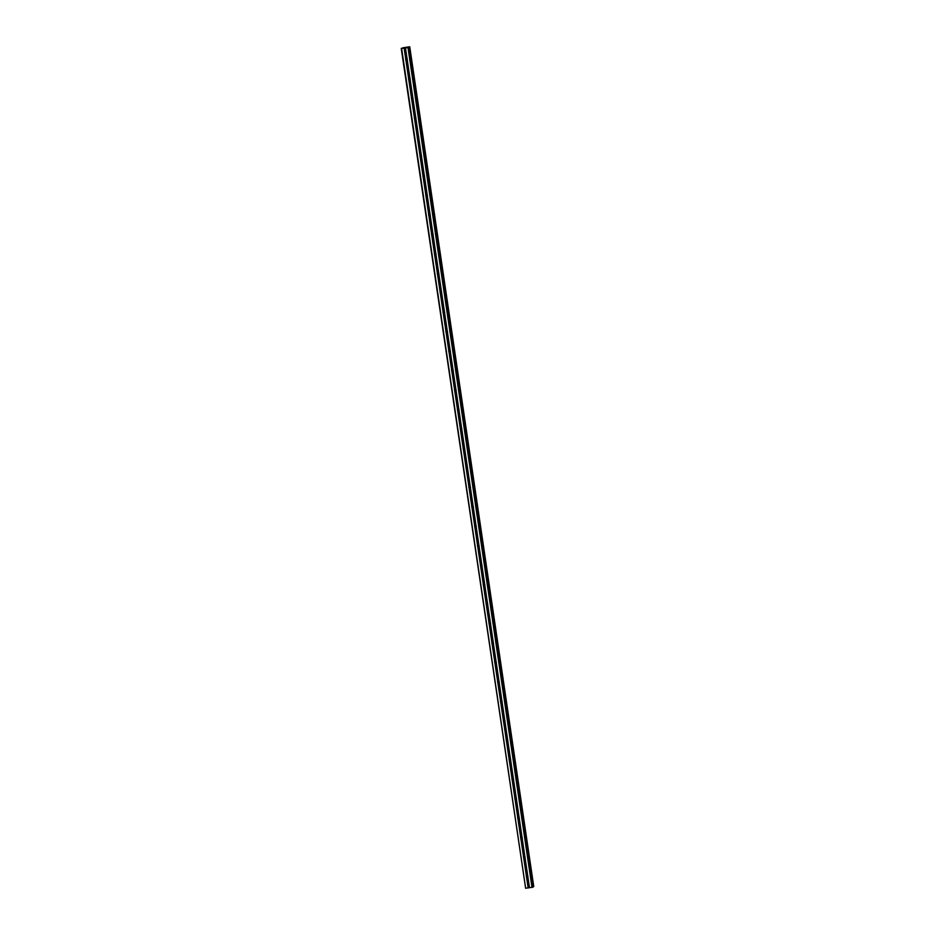<?xml version="1.0" encoding="UTF-8"?>
<svg xmlns="http://www.w3.org/2000/svg" width="935" height="935" viewBox="0 0 935 935"><rect width="100%" height="100%" fill="white"/><g stroke="black" fill="none" stroke-linecap="round" stroke-linejoin="round"><path stroke-width="1.4" d="M406.608 58.578A0.83 0.795 -123.2 0 0 407.263 59.618M407.274 59.302A0.83 0.795 56.8 0 1 407.216 59.758L407.111 59.945A0.83 0.795 56.8 0 1 406.106 60.074L405.872 59.922A0.83 0.795 56.8 0 1 405.743 59.045L405.919 58.811A0.83 0.795 56.8 0 1 406.924 58.695L407.087 58.882A0.83 0.795 56.8 0 1 407.274 59.302M409.483 78.026A0.83 0.795 -123.2 0 0 410.138 79.078M410.149 78.762A0.83 0.795 56.8 0 1 410.091 79.218L409.986 79.405A0.83 0.795 56.8 0 1 408.981 79.522L408.747 79.382A0.83 0.795 56.8 0 1 408.618 78.505L408.794 78.271A0.83 0.795 56.8 0 1 409.799 78.143L409.962 78.341A0.83 0.795 56.8 0 1 410.149 78.762M412.347 97.485A0.83 0.795 -123.2 0 0 413.013 98.526M413.025 98.222A0.83 0.795 56.8 0 1 412.966 98.666L412.861 98.853A0.83 0.795 56.8 0 1 411.856 98.981L411.622 98.829A0.83 0.795 56.8 0 1 411.493 97.965L411.669 97.719A0.83 0.795 56.8 0 1 412.674 97.602L412.838 97.801A0.83 0.795 56.8 0 1 413.025 98.222M415.222 116.933A0.83 0.795 -123.2 0 0 415.888 117.985M415.9 117.67A0.83 0.795 56.8 0 1 415.841 118.126L415.736 118.313A0.83 0.795 56.8 0 1 414.719 118.441L414.497 118.289A0.83 0.795 56.8 0 1 414.369 117.413L414.544 117.179A0.83 0.795 56.8 0 1 415.549 117.05L415.713 117.249A0.83 0.795 56.8 0 1 415.9 117.67M418.097 136.393A0.83 0.795 -123.2 0 0 418.751 137.445M418.775 137.129A0.83 0.795 56.8 0 1 418.705 137.574L418.611 137.772A0.83 0.795 56.8 0 1 417.594 137.889L417.361 137.749A0.83 0.795 56.8 0 1 417.232 136.872L417.407 136.639A0.83 0.795 56.8 0 1 418.424 136.51L418.576 136.709A0.83 0.795 56.8 0 1 418.775 137.129M420.972 155.841A0.83 0.795 -123.2 0 0 421.627 156.893M421.638 156.577A0.83 0.795 56.8 0 1 421.58 157.033L421.475 157.22A0.83 0.795 56.8 0 1 420.469 157.349L420.236 157.197A0.83 0.795 56.8 0 1 420.107 156.32L420.283 156.087A0.83 0.795 56.8 0 1 421.288 155.97L421.451 156.157A0.83 0.795 56.8 0 1 421.638 156.577M423.847 175.301A0.83 0.795 -123.2 0 0 424.502 176.353M424.513 176.037A0.83 0.795 56.8 0 1 424.455 176.493L424.35 176.68A0.83 0.795 56.8 0 1 423.345 176.797L423.111 176.657A0.83 0.795 56.8 0 1 422.982 175.78L423.158 175.546A0.83 0.795 56.8 0 1 424.163 175.418L424.326 175.616A0.83 0.795 56.8 0 1 424.513 176.037M426.711 194.76A0.83 0.795 -123.2 0 0 427.377 195.801M427.388 195.497A0.83 0.795 56.8 0 1 427.33 195.941L427.225 196.128A0.83 0.795 56.8 0 1 426.22 196.256L425.986 196.105A0.83 0.795 56.8 0 1 425.857 195.24L426.033 194.994A0.83 0.795 56.8 0 1 427.038 194.877L427.201 195.064A0.83 0.795 56.8 0 1 427.388 195.497M429.586 214.208A0.83 0.795 -123.2 0 0 430.252 215.26M430.264 214.945A0.83 0.795 56.8 0 1 430.205 215.401L430.1 215.588A0.83 0.795 56.8 0 1 429.095 215.704L428.861 215.564A0.83 0.795 56.8 0 1 428.733 214.688L428.908 214.454A0.83 0.795 56.8 0 1 429.913 214.325L430.077 214.524A0.83 0.795 56.8 0 1 430.264 214.945M432.461 233.668A0.83 0.795 -123.2 0 0 433.115 234.72M433.139 234.404A0.83 0.795 56.8 0 1 433.069 234.849L432.975 235.036A0.83 0.795 56.8 0 1 431.958 235.164L431.725 235.012A0.83 0.795 56.8 0 1 431.596 234.147L431.771 233.914A0.83 0.795 56.8 0 1 432.788 233.785L432.94 233.984A0.83 0.795 56.8 0 1 433.139 234.404M435.336 253.116A0.83 0.795 -123.2 0 0 435.99 254.168M436.002 253.852A0.83 0.795 56.8 0 1 435.944 254.308L435.839 254.495A0.83 0.795 56.8 0 1 434.833 254.624L434.6 254.472A0.83 0.795 56.8 0 1 434.471 253.595L434.646 253.362A0.83 0.795 56.8 0 1 435.663 253.245L435.815 253.432A0.83 0.795 56.8 0 1 436.002 253.852M438.211 272.576A0.83 0.795 -123.2 0 0 438.866 273.628M438.877 273.312A0.83 0.795 56.8 0 1 438.819 273.768L438.714 273.955A0.83 0.795 56.8 0 1 437.709 274.072L437.475 273.932A0.83 0.795 56.8 0 1 437.346 273.055L437.522 272.821A0.83 0.795 56.8 0 1 438.527 272.693L438.69 272.891A0.83 0.795 56.8 0 1 438.877 273.312M441.075 292.036A0.83 0.795 -123.2 0 0 441.741 293.076M441.752 292.76A0.83 0.795 56.8 0 1 441.694 293.216L441.589 293.403A0.83 0.795 56.8 0 1 440.584 293.532L440.35 293.38A0.83 0.795 56.8 0 1 440.221 292.515L440.397 292.269A0.83 0.795 56.8 0 1 441.402 292.152L441.565 292.339A0.83 0.795 56.8 0 1 441.752 292.76M443.95 311.484A0.83 0.795 -123.2 0 0 444.616 312.535M444.628 312.22A0.83 0.795 56.8 0 1 444.569 312.676L444.464 312.863A0.83 0.795 56.8 0 1 443.459 312.98L443.225 312.839A0.83 0.795 56.8 0 1 443.096 311.963L443.272 311.729A0.83 0.795 56.8 0 1 444.277 311.6L444.441 311.799A0.83 0.795 56.8 0 1 444.628 312.22M446.825 330.943A0.83 0.795 -123.2 0 0 447.491 331.983M447.503 331.68A0.83 0.795 56.8 0 1 447.433 332.124L447.339 332.311A0.83 0.795 56.8 0 1 446.322 332.439L446.1 332.287A0.83 0.795 56.8 0 1 445.96 331.422L446.135 331.189A0.83 0.795 56.8 0 1 447.152 331.06L447.304 331.259A0.83 0.795 56.8 0 1 447.503 331.68M449.7 350.391A0.83 0.795 -123.2 0 0 450.354 351.443M450.378 351.128A0.83 0.795 56.8 0 1 450.308 351.583L450.202 351.77A0.83 0.795 56.8 0 1 449.197 351.899L448.964 351.747A0.83 0.795 56.8 0 1 448.835 350.87L449.01 350.637A0.83 0.795 56.8 0 1 450.027 350.52L450.179 350.707A0.83 0.795 56.8 0 1 450.378 351.128M452.575 369.851A0.83 0.795 -123.2 0 0 453.23 370.903M453.241 370.587A0.83 0.795 56.8 0 1 453.183 371.031L453.078 371.23A0.83 0.795 56.8 0 1 452.072 371.347L451.839 371.207A0.83 0.795 56.8 0 1 451.71 370.33L451.885 370.096A0.83 0.795 56.8 0 1 452.891 369.968L453.054 370.167A0.83 0.795 56.8 0 1 453.241 370.587M455.438 389.311A0.83 0.795 -123.2 0 0 456.105 390.351M456.116 390.035A0.83 0.795 56.8 0 1 456.058 390.491L455.953 390.678A0.83 0.795 56.8 0 1 454.948 390.807L454.714 390.655A0.83 0.795 56.8 0 1 454.585 389.79L454.761 389.544A0.83 0.795 56.8 0 1 455.766 389.427L455.929 389.615A0.83 0.795 56.8 0 1 456.116 390.035M458.314 408.759A0.83 0.795 -123.2 0 0 458.98 409.81M458.992 409.495A0.83 0.795 56.8 0 1 458.933 409.951L458.828 410.138A0.83 0.795 56.8 0 1 457.823 410.255L457.589 410.114A0.83 0.795 56.8 0 1 457.46 409.238L457.636 409.004A0.83 0.795 56.8 0 1 458.641 408.875L458.804 409.074A0.83 0.795 56.8 0 1 458.992 409.495M461.189 428.218A0.83 0.795 -123.2 0 0 461.855 429.258M461.867 428.955A0.83 0.795 56.8 0 1 461.808 429.399L461.703 429.586A0.83 0.795 56.8 0 1 460.686 429.714L460.464 429.562A0.83 0.795 56.8 0 1 460.324 428.697L460.511 428.464A0.83 0.795 56.8 0 1 461.516 428.335L461.668 428.534A0.83 0.795 56.8 0 1 461.867 428.955M464.064 447.666A0.83 0.795 -123.2 0 0 464.718 448.718M464.742 448.403A0.83 0.795 56.8 0 1 464.672 448.858L464.566 449.045A0.83 0.795 56.8 0 1 463.561 449.174L463.328 449.022A0.83 0.795 56.8 0 1 463.199 448.145L463.374 447.912A0.83 0.795 56.8 0 1 464.391 447.795L464.543 447.982A0.83 0.795 56.8 0 1 464.742 448.403M466.939 467.126A0.83 0.795 -123.2 0 0 467.593 468.178M467.605 467.862A0.83 0.795 56.8 0 1 467.547 468.306L467.442 468.505A0.83 0.795 56.8 0 1 466.436 468.622L466.203 468.482A0.83 0.795 56.8 0 1 466.074 467.605L466.249 467.371A0.83 0.795 56.8 0 1 467.255 467.243L467.418 467.442A0.83 0.795 56.8 0 1 467.605 467.862M469.802 486.586A0.83 0.795 -123.2 0 0 470.469 487.626M470.48 487.31A0.83 0.795 56.8 0 1 470.422 487.766L470.317 487.953A0.83 0.795 56.8 0 1 469.312 488.082L469.078 487.93A0.83 0.795 56.8 0 1 468.949 487.053L469.125 486.819A0.83 0.795 56.8 0 1 470.13 486.703L470.293 486.89A0.83 0.795 56.8 0 1 470.48 487.31M472.678 506.034A0.83 0.795 -123.2 0 0 473.344 507.086M473.355 506.77A0.83 0.795 56.8 0 1 473.297 507.226L473.192 507.413A0.83 0.795 56.8 0 1 472.187 507.53L471.953 507.389A0.83 0.795 56.8 0 1 471.824 506.513L472 506.279A0.83 0.795 56.8 0 1 473.005 506.151L473.168 506.349A0.83 0.795 56.8 0 1 473.355 506.77M475.553 525.493A0.83 0.795 -123.2 0 0 476.219 526.534M476.231 526.23A0.83 0.795 56.8 0 1 476.172 526.674L476.067 526.861A0.83 0.795 56.8 0 1 475.05 526.989L474.828 526.837A0.83 0.795 56.8 0 1 474.7 525.973L474.875 525.727A0.83 0.795 56.8 0 1 475.88 525.61L476.044 525.809A0.83 0.795 56.8 0 1 476.231 526.23M478.428 544.941A0.83 0.795 -123.2 0 0 479.082 545.993M479.106 545.678A0.83 0.795 56.8 0 1 479.036 546.133L478.93 546.32A0.83 0.795 56.8 0 1 477.925 546.449L477.692 546.297A0.83 0.795 56.8 0 1 477.563 545.421L477.738 545.187A0.83 0.795 56.8 0 1 478.755 545.058L478.907 545.257A0.83 0.795 56.8 0 1 479.106 545.678M481.303 564.401A0.83 0.795 -123.2 0 0 481.957 565.453M481.969 565.137A0.83 0.795 56.8 0 1 481.911 565.582L481.805 565.78A0.83 0.795 56.8 0 1 480.8 565.897L480.567 565.757A0.83 0.795 56.8 0 1 480.438 564.88L480.613 564.646A0.83 0.795 56.8 0 1 481.618 564.518L481.782 564.717A0.83 0.795 56.8 0 1 481.969 565.137M484.166 583.849A0.83 0.795 -123.2 0 0 484.833 584.901M484.844 584.585A0.83 0.795 56.8 0 1 484.786 585.041L484.681 585.228A0.83 0.795 56.8 0 1 483.675 585.357L483.442 585.205A0.83 0.795 56.8 0 1 483.313 584.328L483.488 584.094A0.83 0.795 56.8 0 1 484.494 583.978L484.657 584.165A0.83 0.795 56.8 0 1 484.844 584.585M487.041 603.309A0.83 0.795 -123.2 0 0 487.708 604.361M487.719 604.045A0.83 0.795 56.8 0 1 487.661 604.501L487.556 604.688A0.83 0.795 56.8 0 1 486.551 604.805L486.317 604.664A0.83 0.795 56.8 0 1 486.188 603.788L486.364 603.554A0.83 0.795 56.8 0 1 487.369 603.426L487.532 603.624A0.83 0.795 56.8 0 1 487.719 604.045M489.917 622.768A0.83 0.795 -123.2 0 0 490.583 623.809M490.594 623.505A0.83 0.795 56.8 0 1 490.536 623.949L490.431 624.136A0.83 0.795 56.8 0 1 489.414 624.264L489.192 624.112A0.83 0.795 56.8 0 1 489.063 623.248L489.239 623.002A0.83 0.795 56.8 0 1 490.244 622.885L490.408 623.072A0.83 0.795 56.8 0 1 490.594 623.505M492.792 642.216A0.83 0.795 -123.2 0 0 493.446 643.268M493.47 642.953A0.83 0.795 56.8 0 1 493.399 643.409L493.294 643.596A0.83 0.795 56.8 0 1 492.289 643.712L492.055 643.572A0.83 0.795 56.8 0 1 491.927 642.696L492.102 642.462A0.83 0.795 56.8 0 1 493.119 642.333L493.271 642.532A0.83 0.795 56.8 0 1 493.47 642.953M495.667 661.676A0.83 0.795 -123.2 0 0 496.321 662.728M496.333 662.412A0.83 0.795 56.8 0 1 496.275 662.857L496.169 663.044A0.83 0.795 56.8 0 1 495.164 663.172L494.931 663.02A0.83 0.795 56.8 0 1 494.802 662.155L494.977 661.922A0.83 0.795 56.8 0 1 495.982 661.793L496.146 661.992A0.83 0.795 56.8 0 1 496.333 662.412M498.542 681.124A0.83 0.795 -123.2 0 0 499.197 682.176M499.208 681.86A0.83 0.795 56.8 0 1 499.15 682.316L499.045 682.503A0.83 0.795 56.8 0 1 498.039 682.632L497.806 682.48A0.83 0.795 56.8 0 1 497.677 681.603L497.852 681.37A0.83 0.795 56.8 0 1 498.858 681.253L499.021 681.44A0.83 0.795 56.8 0 1 499.208 681.86M501.405 700.584A0.83 0.795 -123.2 0 0 502.072 701.636M502.083 701.32A0.83 0.795 56.8 0 1 502.025 701.776L501.92 701.963A0.83 0.795 56.8 0 1 500.915 702.08L500.681 701.94A0.83 0.795 56.8 0 1 500.552 701.063L500.728 700.829A0.83 0.795 56.8 0 1 501.733 700.701L501.896 700.899A0.83 0.795 56.8 0 1 502.083 701.32M504.281 720.043A0.83 0.795 -123.2 0 0 504.947 721.084M504.958 720.768A0.83 0.795 56.8 0 1 504.9 721.224L504.795 721.411A0.83 0.795 56.8 0 1 503.778 721.539L503.556 721.388A0.83 0.795 56.8 0 1 503.427 720.523L503.603 720.277A0.83 0.795 56.8 0 1 504.608 720.16L504.771 720.347A0.83 0.795 56.8 0 1 504.958 720.768M507.156 739.491A0.83 0.795 -123.2 0 0 507.81 740.543M507.834 740.228A0.83 0.795 56.8 0 1 507.763 740.684L507.67 740.871A0.83 0.795 56.8 0 1 506.653 740.987L506.419 740.847A0.83 0.795 56.8 0 1 506.291 739.971L506.466 739.737A0.83 0.795 56.8 0 1 507.483 739.608L507.635 739.807A0.83 0.795 56.8 0 1 507.834 740.228M510.031 758.951A0.83 0.795 -123.2 0 0 510.685 759.991M510.697 759.688A0.83 0.795 56.8 0 1 510.639 760.132L510.533 760.319A0.83 0.795 56.8 0 1 509.528 760.447L509.294 760.295A0.83 0.795 56.8 0 1 509.166 759.43L509.341 759.197A0.83 0.795 56.8 0 1 510.346 759.068L510.51 759.267A0.83 0.795 56.8 0 1 510.697 759.688M512.906 778.399A0.83 0.795 -123.2 0 0 513.56 779.451M513.572 779.135A0.83 0.795 56.8 0 1 513.514 779.591L513.409 779.778A0.83 0.795 56.8 0 1 512.403 779.907L512.17 779.755A0.83 0.795 56.8 0 1 512.041 778.878L512.216 778.645A0.83 0.795 56.8 0 1 513.221 778.528L513.385 778.715A0.83 0.795 56.8 0 1 513.572 779.135M515.769 797.859A0.83 0.795 -123.2 0 0 516.436 798.911M516.447 798.595A0.83 0.795 56.8 0 1 516.389 799.039L516.284 799.238A0.83 0.795 56.8 0 1 515.279 799.355L515.045 799.215A0.83 0.795 56.8 0 1 514.916 798.338L515.091 798.104A0.83 0.795 56.8 0 1 516.097 797.976L516.26 798.174A0.83 0.795 56.8 0 1 516.447 798.595M518.644 817.319A0.83 0.795 -123.2 0 0 519.311 818.359M519.322 818.043A0.83 0.795 56.8 0 1 519.264 818.499L519.159 818.686A0.83 0.795 56.8 0 1 518.142 818.815L517.92 818.663A0.83 0.795 56.8 0 1 517.791 817.798L517.967 817.552A0.83 0.795 56.8 0 1 518.972 817.435L519.135 817.622A0.83 0.795 56.8 0 1 519.322 818.043M521.52 836.767A0.83 0.795 -123.2 0 0 522.174 837.818M522.197 837.503A0.83 0.795 56.8 0 1 522.127 837.959L522.034 838.146A0.83 0.795 56.8 0 1 521.017 838.263L520.783 838.122A0.83 0.795 56.8 0 1 520.655 837.246L520.83 837.012A0.83 0.795 56.8 0 1 521.847 836.883L521.999 837.082A0.83 0.795 56.8 0 1 522.197 837.503M524.395 856.226A0.83 0.795 -123.2 0 0 525.049 857.266M525.061 856.963A0.83 0.795 56.8 0 1 525.002 857.407L524.897 857.594A0.83 0.795 56.8 0 1 523.892 857.722L523.658 857.57A0.83 0.795 56.8 0 1 523.53 856.705L523.705 856.472A0.83 0.795 56.8 0 1 524.71 856.343L524.874 856.542A0.83 0.795 56.8 0 1 525.061 856.963M527.27 875.674A0.83 0.795 -123.2 0 0 527.924 876.726M527.936 876.411A0.83 0.795 56.8 0 1 527.878 876.866L527.772 877.053A0.83 0.795 56.8 0 1 526.767 877.182L526.534 877.03A0.83 0.795 56.8 0 1 526.405 876.153L526.58 875.92A0.83 0.795 56.8 0 1 527.585 875.803L527.749 875.99A0.83 0.795 56.8 0 1 527.936 876.411M405.194 47.673L404.376 47.79M405.463 47.498L404.668 47.603M405.86 47.591L406.608 47.51M405.346 47.965L408.875 47.346L532.892 887.14L525.634 888.25L401.244 48.433L405.346 47.965L406.924 58.695M403.125 47.767L409.752 46.773L408.034 47.299L408.875 47.334L532.892 887.14M533.756 886.579L409.74 46.773L533.756 886.567L532.845 886.812M403.172 47.779L401.244 48.433M523.658 857.57L526.405 876.153M520.783 838.122L523.53 856.705M517.92 818.663L520.655 837.246M515.045 799.215L517.791 817.798M512.17 779.755L514.916 798.338M509.294 760.295L512.041 778.878M506.419 740.847L509.166 759.43M503.556 721.388L506.291 739.971M500.681 701.94L503.427 720.523M497.806 682.48L500.552 701.063M494.931 663.02L497.677 681.603M492.055 643.572L494.802 662.155M489.192 624.112L491.927 642.696M486.317 604.664L489.063 623.248M483.442 585.205L486.188 603.788M480.567 565.757L483.313 584.328M477.692 546.297L480.438 564.88M474.828 526.837L477.563 545.421M471.953 507.389L474.7 525.973M469.078 487.93L471.824 506.513M466.203 468.482L468.949 487.053M463.328 449.022L466.074 467.605M460.464 429.562L463.199 448.145M457.589 410.114L460.324 428.697M454.714 390.655L457.46 409.238M451.839 371.207L454.585 389.79M448.964 351.747L451.71 370.33M446.1 332.287L448.835 350.87M443.225 312.839L445.96 331.422M440.35 293.38L443.096 311.963M437.475 273.932L440.221 292.515M434.6 254.472L437.346 273.055M431.725 235.012L434.471 253.595M428.861 215.564L431.596 234.147M425.986 196.105L428.733 214.688M423.111 176.657L425.857 195.24M420.236 157.197L422.982 175.78M417.361 137.749L420.107 156.32M414.497 118.289L417.232 136.872M411.622 98.829L414.369 117.413M408.747 79.382L411.493 97.965M405.872 59.922L408.618 78.505M404.13 48.141L405.743 59.045M401.618 48.445L525.634 888.25M526.534 877.03L528.146 887.946M523.892 857.722L526.58 875.92M524.897 857.594L527.585 875.803M525.002 857.407L527.749 875.99M521.017 838.263L523.705 856.472M522.034 838.146L524.71 856.343M522.127 837.959L524.874 856.542M518.142 818.815L520.83 837.012M519.159 818.686L521.847 836.883M519.264 818.499L521.999 837.082M515.279 799.355L517.967 817.552M516.284 799.238L518.972 817.435M516.389 799.039L519.135 817.622M512.403 779.907L515.091 798.104M513.409 779.778L516.097 797.976M513.514 779.591L516.26 798.174M509.528 760.447L512.216 778.645M510.533 760.319L513.221 778.528M510.639 760.132L513.385 778.715M506.653 740.987L509.341 759.197M507.67 740.871L510.346 759.068M507.763 740.684L510.51 759.267M503.778 721.539L506.466 739.737M504.795 721.411L507.483 739.608M504.9 721.224L507.635 739.807M500.915 702.08L503.603 720.277M501.92 701.963L504.608 720.16M502.025 701.776L504.771 720.347M498.039 682.632L500.728 700.829M499.045 682.503L501.733 700.701M499.15 682.316L501.896 700.899M495.164 663.172L497.852 681.37M496.169 663.044L498.858 681.253M496.275 662.857L499.021 681.44M492.289 643.712L494.977 661.922M493.294 643.596L495.982 661.793M493.399 643.409L496.146 661.992M489.414 624.264L492.102 642.462M490.431 624.136L493.119 642.333M490.536 623.949L493.271 642.532M486.551 604.805L489.239 623.002M487.556 604.688L490.244 622.885M487.661 604.501L490.408 623.072M483.675 585.357L486.364 603.554M484.681 585.228L487.369 603.426M484.786 585.041L487.532 603.624M480.8 565.897L483.488 584.094M481.805 565.78L484.494 583.978M481.911 565.582L484.657 584.165M477.925 546.449L480.613 564.646M478.93 546.32L481.618 564.518M479.036 546.133L481.782 564.717M475.05 526.989L477.738 545.187M476.067 526.861L478.755 545.058M476.172 526.674L478.907 545.257M472.187 507.53L474.875 525.727M473.192 507.413L475.88 525.61M473.297 507.226L476.044 525.809M469.312 488.082L472 506.279M470.317 487.953L473.005 506.151M470.422 487.766L473.168 506.349M466.436 468.622L469.125 486.819M467.442 468.505L470.13 486.703M467.547 468.306L470.293 486.89M463.561 449.174L466.249 467.371M464.566 449.045L467.255 467.243M464.672 448.858L467.418 467.442M460.686 429.714L463.374 447.912M461.703 429.586L464.391 447.795M461.808 429.399L464.543 447.982M457.823 410.255L460.511 428.464M458.828 410.138L461.516 428.335M458.933 409.951L461.668 428.534M454.948 390.807L457.636 409.004M455.953 390.678L458.641 408.875M456.058 390.491L458.804 409.074M452.072 371.347L454.761 389.544M453.078 371.23L455.766 389.427M453.183 371.031L455.929 389.615M449.197 351.899L451.885 370.096M450.202 351.77L452.891 369.968M450.308 351.583L453.054 370.167M446.322 332.439L449.01 350.637M447.339 332.311L450.027 350.52M447.433 332.124L450.179 350.707M443.459 312.98L446.135 331.189M444.464 312.863L447.152 331.06M444.569 312.676L447.304 331.259M440.584 293.532L443.272 311.729M441.589 293.403L444.277 311.6M441.694 293.216L444.441 311.799M437.709 274.072L440.397 292.269M438.714 273.955L441.402 292.152M438.819 273.768L441.565 292.339M434.833 254.624L437.522 272.821M435.839 254.495L438.527 272.693M435.944 254.308L438.69 272.891M431.958 235.164L434.646 253.362M432.975 235.036L435.663 253.245M433.069 234.849L435.815 253.432M429.095 215.704L431.771 233.914M430.1 215.588L432.788 233.785M430.205 215.401L432.94 233.984M426.22 196.256L428.908 214.454M427.225 196.128L429.913 214.325M427.33 195.941L430.077 214.524M423.345 176.797L426.033 194.994M424.35 176.68L427.038 194.877M424.455 176.493L427.201 195.064M420.469 157.349L423.158 175.546M421.475 157.22L424.163 175.418M421.58 157.033L424.326 175.616M417.594 137.889L420.283 156.087M418.611 137.772L421.288 155.97M418.705 137.574L421.451 156.157M414.719 118.441L417.407 136.639M415.736 118.313L418.424 136.51M415.841 118.126L418.576 136.709M411.856 98.981L414.544 117.179M412.861 98.853L415.549 117.05M412.966 98.666L415.713 117.249M408.981 79.522L411.669 97.719M409.986 79.405L412.674 97.602M410.091 79.218L412.838 97.801M406.106 60.074L408.794 78.271M407.111 59.945L409.799 78.143M407.216 59.758L409.962 78.341M527.878 876.866L529.49 887.783M407.987 47.662L532.003 887.467M405.474 47.977L407.087 58.882M527.772 877.053L529.362 887.771M526.767 877.182L528.345 887.899M408.583 47.533L532.588 887.338M404.341 48.094L405.919 58.811M409.436 46.89L533.441 886.696M409.518 46.867L533.534 886.672M409.577 46.855L533.593 886.66M409.647 46.832L533.663 886.637"/></g></svg>
